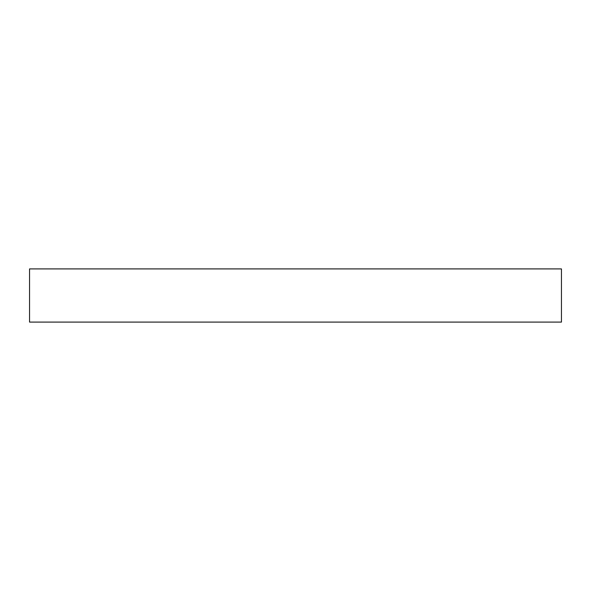 <?xml version="1.0" encoding="UTF-8"?>
<svg xmlns="http://www.w3.org/2000/svg" width="591" height="591" viewBox="0 0 591 591"><rect width="100%" height="100%" fill="white"/><g stroke="black" fill="none" stroke-linecap="round" stroke-linejoin="round"><path stroke-width="0.89" d="M29.55 268.905L29.55 322.095L561.45 322.095L561.45 268.905L29.55 268.905L29.55 322.095L561.45 322.095L561.45 268.905L29.55 268.905"/></g></svg>

